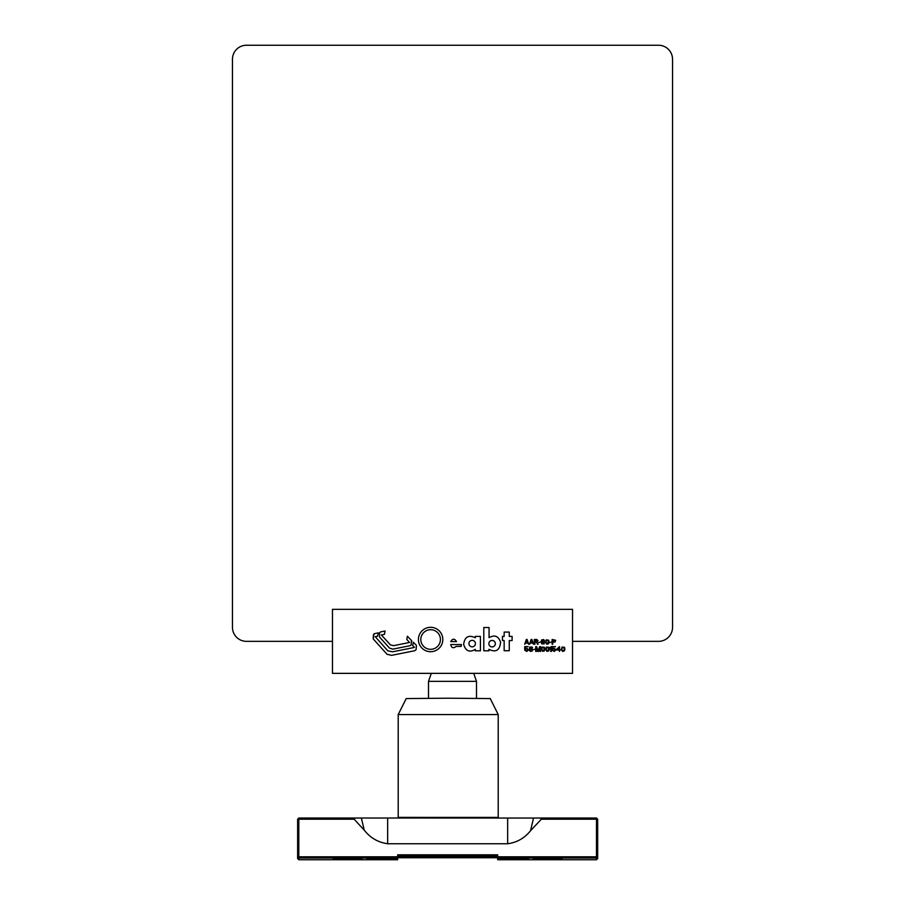 <?xml version="1.0" encoding="UTF-8"?>
<svg xmlns="http://www.w3.org/2000/svg" width="905" height="905" viewBox="0 0 905 905"><rect width="100%" height="100%" fill="white"/><g stroke="black" fill="none" stroke-linecap="round" stroke-linejoin="round"><path stroke-width="1.36" d="M572.526 641.351L658.535 641.351A14.005 14.005 0 0 0 672.539 627.346L672.539 59.255A14.005 14.005 0 0 0 658.535 45.25L246.465 45.25A14.005 14.005 0 0 0 232.461 59.255L232.461 627.346A14.005 14.005 0 0 0 246.465 641.351L332.474 641.351M332.474 609.348L572.526 609.348L572.526 673.354L332.474 673.354L332.474 609.348M391.56 655.356L414.784 650.718L416.119 649.598L416.413 645.435L413.37 642.233L412.646 645.435L414.467 647.437L392.634 651.792L387.894 650.876L375.202 636.668L377.566 636.226L378.324 632.867L374.036 633.749L373.211 638.907L387.012 654.236L391.56 655.356M392.781 649.157L410.203 645.672L411.175 644.869L411.413 640.435L407.431 636.226L406.798 639.428L409.524 642.471L393.63 645.672L390.394 644.869L381.356 634.948L384.444 634.348L385.089 630.989L380.609 631.916L379.557 632.867L379.534 637.03L389.489 648.071L392.781 649.157M420.814 639.507A9.797 9.797 0 0 1 430.622 629.71A9.797 9.797 0 0 1 440.418 639.507A9.797 9.797 0 0 1 430.622 649.315A9.797 9.797 0 0 1 420.814 639.507M418.415 639.507A12.206 12.206 0 0 0 430.622 651.713A12.206 12.206 0 0 0 442.817 639.507A12.206 12.206 0 0 0 430.622 627.312A12.206 12.206 0 0 0 418.415 639.507M483.79 650.797L488.904 650.797L488.904 649.349C495.94 652.754 499.832 650.356 500.578 642.143C498.395 636.045 494.56 634.552 489.062 637.674L489.062 627.516L483.79 627.516L483.79 650.797M488.87 643.67A3.235 3.235 0 0 1 492.105 640.435A3.235 3.235 0 0 1 495.352 643.67A3.235 3.235 0 0 1 492.105 646.917A3.235 3.235 0 0 1 488.87 643.67M509.266 632.075L504.153 632.075L504.153 636.396L502.467 636.396L502.467 640.548L504.153 640.548L504.153 650.718L509.266 650.718L509.266 640.548L512.106 640.548L512.106 636.396L509.266 636.396L509.266 632.075L509.266 636.396M527.615 642.641L525.816 642.641L526.71 639.88L527.615 642.641L525.816 642.641L526.71 639.88L527.615 642.641M526.314 639.473L524.708 644.269L525.715 643.048L527.717 643.048L528.712 644.269L527.117 639.473L526.314 639.473M532.412 642.641L530.613 642.641L531.518 639.88L532.412 642.641L530.613 642.641L531.518 639.88L532.412 642.641M531.111 639.473L529.515 644.269L530.511 643.048L532.513 643.048L533.509 644.269L531.914 639.473L531.111 639.473M541.812 642.233L543.611 641.826L544.12 643.15L543.317 643.76L541.812 643.15L542.016 642.03L543.317 641.724L544.21 642.539L543.611 643.659L542.31 643.659L541.71 642.539M544.21 641.622L541.62 641.724L542.31 640.084L544.516 640.593L543.611 639.575L541.71 639.88L541.111 641.521L541.71 643.862L544.21 643.862L544.21 641.622M546.111 640.898L546.812 640.084L548.113 640.288L548.113 643.455L546.812 643.659L546.02 642.233L546.518 640.288L548.113 640.288L548.611 642.233L547.819 643.659L546.111 642.844L546.111 640.898M545.511 642.335L546.722 644.168L548.419 643.862L549.12 642.335L548.713 640.186L546.213 639.88L545.511 642.335M529.21 650.107L530.217 651.329L532.219 651.023L532.219 648.783L529.617 648.885L530.013 647.448L532.513 647.754L532.117 647.041L529.708 647.041L529.21 650.107M532.219 649.7L531.314 650.921L529.708 650.005L530.319 648.987L531.608 648.987L532.219 650.005L531.314 650.921L530.013 650.616L529.81 649.394L531.314 648.885L532.219 649.7M539.912 651.43L540.511 651.43L540.511 646.634L539.618 646.634L538.113 650.921L536.62 646.634L535.715 646.634L535.715 651.43L536.314 651.43L536.314 647.652L537.717 651.43L538.52 651.43L539.912 647.652L539.912 651.43M546.315 648.059L547.016 647.245L548.317 647.448L548.317 650.616L547.016 650.819L546.213 649.394L546.722 647.448L548.317 647.448L548.815 649.394L548.011 650.819L546.315 650.005L546.315 648.059M545.715 649.496L546.914 651.329L548.611 651.023L549.312 649.496L548.916 647.347L546.416 647.041L545.715 649.496M551.315 646.634L550.116 647.347L550.116 648.161L550.715 647.448L550.715 651.43L551.315 651.43L551.315 646.634M558.917 647.448L558.917 649.394L557.22 649.394L558.917 647.448M556.518 649.394L556.518 650.005L558.917 650.005L559.516 651.43L559.516 650.005L560.523 650.005L559.516 649.394L559.516 646.634L556.518 649.394M552.616 648.783L552.616 647.143L555.523 646.634L552.118 646.634L552.118 649.292L554.222 648.885L555.218 649.801L554.222 650.921L552.118 650.209L554.222 651.43L555.715 650.107L554.72 648.478L552.616 648.783L552.616 647.143M529.617 648.885L530.319 647.245L531.812 647.448M525.217 648.783L525.217 647.143L528.113 646.634L524.708 646.634L524.708 649.292L526.812 648.885L527.819 649.801L526.812 650.921L524.708 650.209L526.812 651.43L528.316 650.107L527.31 648.478L525.217 648.783L525.217 647.143M549.912 642.539L551.315 642.03L549.912 642.539M541.62 641.724L542.31 640.084L543.815 640.288M534.912 642.131L536.62 642.131L537.412 644.269L538.113 644.269L537.219 641.928L538.011 640.593L536.71 639.473L534.312 639.473L534.312 644.269L534.912 644.269L534.912 642.131L536.62 642.131M530.511 643.048L532.513 643.048M525.715 643.048L527.717 643.048M504.153 632.075L504.153 636.396M393.63 645.672L390.394 644.869L381.356 634.948M411.865 641.396L411.413 640.435M412.646 645.435L414.467 647.437L392.634 651.792L387.894 650.876L375.202 636.668M416.413 645.435L413.37 642.233M414.784 650.718L416.119 649.598M373.403 634.835L373.211 638.907L387.012 654.236M475.306 637.754C468.552 634.609 464.661 636.815 463.654 644.349C465.668 651.114 469.559 652.777 475.306 649.349L475.306 650.797L480.419 650.797L480.419 636.396L475.306 636.396L475.306 637.754M468.948 643.591A3.235 3.235 0 0 1 472.184 640.355A3.235 3.235 0 0 1 475.419 643.591A3.235 3.235 0 0 1 472.184 646.837A3.235 3.235 0 0 1 468.948 643.591M563.917 647.448L564.324 650.005L563.623 650.819L562.322 650.616L561.824 648.681L562.616 647.245L564.324 648.059L564.324 650.005L563.114 650.921L561.915 650.005L561.915 648.059L563.623 647.245M561.315 649.496L562.514 651.329L564.222 651.023L564.924 649.496L564.516 647.347L562.016 647.041L561.315 649.496M534.912 649.19L533.509 649.7L534.912 649.19M554.912 641.419L552.717 641.521L552.717 639.982L555.218 640.593L554.912 641.419L552.717 641.521L552.717 639.982L554.912 640.084L554.912 641.419M541.914 648.059L542.615 647.245L543.916 647.448L543.916 650.616L542.615 650.819L541.812 649.394L542.31 647.448L543.916 647.448L544.414 649.394L543.611 650.819L541.914 650.005L541.914 648.059M541.314 649.496L542.514 651.329L544.21 651.023L544.912 649.496L544.516 647.347L542.016 647.041L541.314 649.496M456.505 641.588L450.735 641.588C452.67 638.444 454.582 638.444 456.505 641.588L450.735 641.588C452.67 638.444 454.582 638.444 456.505 641.588M461.46 644.552L461.143 646.396L456.177 646.396C453.337 648.614 451.527 647.991 450.735 644.552L461.46 644.552M553.215 648.987L554.618 648.987L555.218 650.005L554.618 650.819L552.921 650.616M555.715 640.288L552.118 639.473L552.118 644.269L552.717 644.269L552.717 642.131L555.014 642.03L555.715 640.288M525.816 648.987L527.208 648.987L527.819 650.005L527.208 650.819L525.511 650.616M534.912 641.521L534.912 639.982L537.31 640.288L537.118 641.419L534.912 641.521L534.912 639.982L537.412 640.593L537.118 641.419L534.912 641.521M540.319 642.03L538.916 642.539L540.319 642.03M431.3 673.354L428.495 681.363L476.505 681.363L473.7 673.354M476.505 698.298L476.505 681.363M428.495 698.241L428.495 681.363M512.468 859.071L528.463 859.071L497.66 859.071L497.66 859.75L596.474 859.75L596.474 858.031L497.66 858.031L497.66 856.82L596.474 856.82L597.074 857.42L596.474 858.031M562.073 859.433L533.26 859.433L533.26 858.336L547.672 858.212L562.073 858.336L562.073 859.433L560.93 858.291M560.059 858.279L535.285 858.279M468.858 856.458L426.447 856.458L468.858 856.458M362.034 859.433L333.232 859.433L333.232 858.336L347.633 858.212L362.034 858.336L362.034 859.433L360.891 858.291M360.02 858.279L335.246 858.279M468.858 857.318L426.447 857.307L468.858 857.318M354.138 819.206L298.82 819.206L298.22 818.618L298.82 818.018L355.088 818.018L354.138 819.206L364.229 830.134C370.269 837.86 378.075 842.397 387.645 843.743L507.66 843.743C516.902 842.532 524.538 838.177 530.568 830.677L541.337 819.206L540.364 818.018L533.509 818.052L530.568 830.677M298.82 819.206L298.82 856.82L397.646 856.82L397.646 854.818L497.66 854.818L497.66 856.82M397.646 856.028L497.66 856.028M298.22 818.618L297.621 819.217L297.621 858.551L298.82 859.75L397.646 859.75L397.646 858.698L366.842 859.071L382.838 858.698M540.364 818.018L596.474 818.018L597.074 818.618L596.474 819.206L541.337 819.206M597.074 818.618L597.673 819.217L597.673 856.82L597.074 857.42M596.474 859.75L597.673 858.551L597.673 856.82M444.446 857.623L450.848 857.623L444.446 857.623M497.66 857.069L397.646 857.069M497.66 857.748L397.646 857.748M382.838 859.071L397.646 859.071M397.646 856.82L397.646 858.698M397.646 858.031L298.82 858.031L298.82 859.75M512.468 858.698L497.66 859.071M596.474 856.82L596.474 819.206M297.621 856.82L298.82 858.031M298.82 856.82L298.22 857.42M497.66 856.696L397.646 856.696M497.66 858.031L497.66 858.698M355.088 818.018L533.509 818.052M498.225 817.396L398.211 817.385L398.211 714.565L498.225 714.565L498.225 817.385L497.501 818.109M398.211 714.565L406.209 698.57L448.224 698.208L490.227 698.57L498.225 714.565M333.232 859.433L334.375 858.291M533.26 859.433L534.414 858.291M361.367 818.052L364.229 830.134M387.645 818.109L387.645 843.743M507.66 818.109L507.66 843.743M398.935 818.109L398.211 817.385"/></g></svg>
